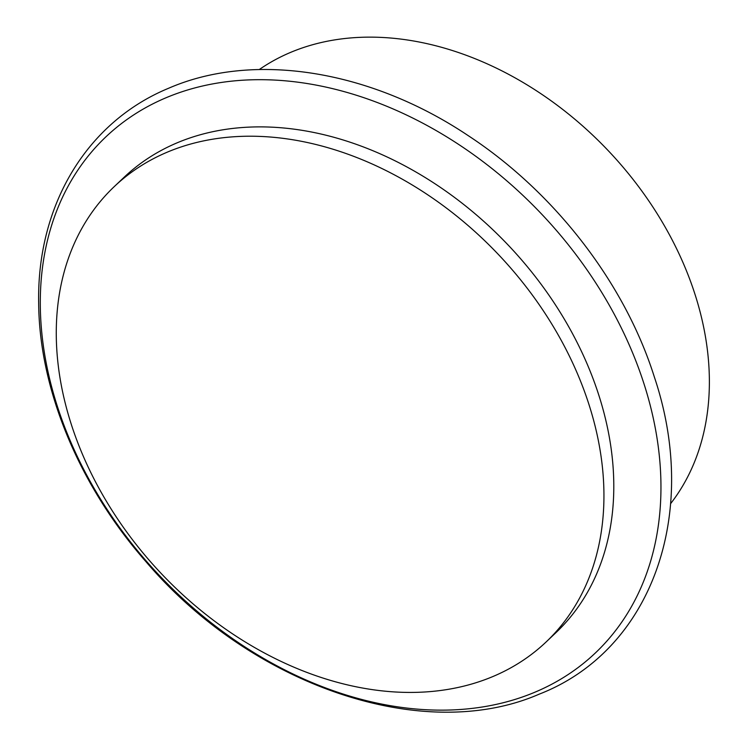 <?xml version="1.0" encoding="UTF-8"?>
<svg xmlns="http://www.w3.org/2000/svg" width="748" height="748" viewBox="0 0 748 748"><rect width="100%" height="100%" fill="white"/><g stroke="black" fill="none" stroke-linecap="round" stroke-linejoin="round"><path stroke-width="1.12" d="M545.956 642.121L555.811 632.78A313.786 232.086 -133.5 0 0 598.821 395.178A313.786 232.086 -133.5 0 0 385.061 156.033A313.786 232.086 -133.5 0 0 124.159 177.22L114.304 186.561A313.786 232.086 -133.5 0 0 161.652 573.968A313.786 232.086 -133.5 0 0 545.956 642.121A313.786 232.086 -133.5 0 0 588.966 404.518A313.786 232.086 -133.5 0 0 375.206 165.364A313.786 232.086 -133.5 0 0 114.304 186.561M259.285 69.536A300.939 222.586 46.5 0 1 608.32 150.75A300.939 222.586 46.5 0 1 670.619 503.656M643.981 383.789A355.627 263.034 -133.5 0 0 249.477 79.877A355.627 263.034 -133.5 0 0 57.269 406.042A355.627 263.034 -133.5 0 0 451.773 709.955A355.627 263.034 -133.5 0 0 643.981 383.789M654.229 376.627C700.549 513.988 651.601 650.573 539.149 694.181C423.527 744.522 251.599 685.925 145.851 561.542C79.316 485.817 39.289 389.643 38.672 303.333C36.736 205.242 86.74 122.083 168.571 88.273C253.572 51.266 370.073 69.975 467.986 135.491C554.446 192.096 624.608 282.884 654.229 376.627"/></g></svg>
